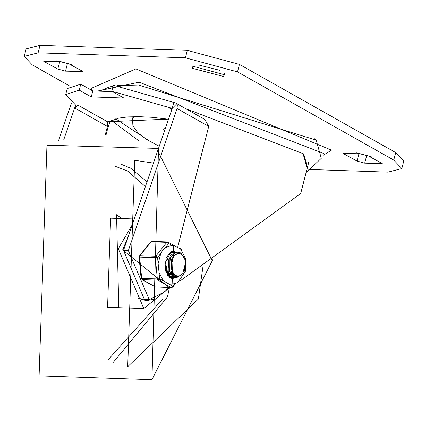 <?xml version="1.0" encoding="UTF-8"?>
<svg xmlns="http://www.w3.org/2000/svg" width="425" height="425" viewBox="0 0 425 425"><rect width="100%" height="100%" fill="white"/><g stroke="black" fill="none" stroke-linecap="round" stroke-linejoin="round"><path stroke-width="0.64" d="M56.769 60.722L72.006 64.728M61.349 61.779L43.78 61.37L57.827 69.078L65.508 71.15L83.077 71.559L69.025 63.851L61.349 61.779M224.485 74.736L192.998 66.247L192.073 68.213L223.624 76.516L224.581 74.359M198.417 64.903L220.129 70.385M360.559 153.797L342.991 153.383L357.043 161.091L364.719 163.163L382.288 163.572L368.241 155.863L360.559 153.797M355.985 152.734L371.222 156.745M401.832 168.566L403.75 161.086L395.712 152.57L239.456 64.382L187.329 50.336L40.03 45.337L26.159 48.896L24.241 56.376L38.107 52.817L185.406 57.816L237.532 71.862L393.789 160.044L401.832 168.566L387.961 172.13L309.565 169.469M69.7 86.015L32.279 64.897L24.241 56.376M323.467 155.136L331.484 150.126L135.873 68.924L91.099 88.405L92.379 90.706M175.583 102.93L204.898 119.478L208.723 126.39L177.082 108.529L177.342 105.225L176.678 103.812L175.578 102.93L113.337 85.239L111.802 91.221L123.856 98.026L91.258 96.921L79.204 90.116L65.721 94.552L75.661 105.087L74.89 108.078L77.791 105.012L75.661 105.087L63.819 139.591M173.788 102.382L172.252 108.364L111.802 91.221M65.721 94.552L67.256 88.57L80.739 84.134L79.204 90.116M91.258 96.921L92.793 90.934L80.739 84.134M92.793 90.934L112.476 91.603M176.678 103.812L172.252 108.364L169.554 108.125L170.446 108.396L171.583 110.314M133.115 116.657L132.472 118.894L132.929 125.731L138.061 133.004L146.992 139.719L159.253 146.237M168.571 119.09L107.498 121.773L107.408 126.432L105.161 135.177M77.791 105.012L107.498 121.773L110.139 121.359L118.761 118.102L127.606 116.928L139.14 116.641L152.123 117.321L168.534 119.202M58.406 141.132L70.885 104.768L71.921 102.781M149.276 299.694L144.442 299.529L123.494 250.431L128.323 250.596L149.276 299.694L164.831 291.72L166.903 289.266L167.349 287.539M177.799 246.84L208.723 126.39M166.903 289.266L169.564 287.613M175.058 284.166L176.115 283.496M180.009 281.026L300.709 193.593L308.842 161.84M123.494 250.431L172.252 108.364M177.082 108.529L128.323 250.596M306.197 172.226L308.401 170.574L303.71 153.898L185.815 108.71M307.174 168.417L302.908 153.181M308.401 170.574L321.305 158.302L316.2 140.154L138.523 85.005L117.507 85.632M113.077 86.259L109.294 87.029L99.36 91.157M203.044 266.103L198.353 299.051L127.702 366.738L134.709 160.299L153.468 163.094M153.845 299.173L146.487 300.682L137.886 297.872L138.895 298.483L146.487 300.682L153.845 299.173M132.308 224.751L118.309 248.752L143.804 308.555L169.469 287.677L167.397 297.048L113.321 362.286M169.426 287.698L122.655 249.927L128.435 236.034M167.105 257.608L167.774 259.994M166.218 271.511L165.904 272.106M170.127 257.683L170.68 259.622M169.224 271.618L168.321 273.142M168.077 273.487L167.859 273.78M167.631 274.067L167.232 274.518M172.364 271.527L171.355 273.238M171.105 273.583L170.893 273.859M170.664 274.141L170.255 274.598M170.074 274.784L169.883 274.98M169.788 275.065L169.315 275.485M169.092 275.666L168.374 276.17M171.094 252.434L171.408 252.519M173.942 273.966L173.283 274.725M172.81 275.193L172.359 275.581M172.125 275.761L170.802 276.585M170.579 276.691L169.676 277.031M175.084 277.419L173.804 277.498L171.041 276.717L167.864 273.785L165.442 262.241L170.276 253.173L173.124 252.423L174.351 252.631M175.69 275.442L173.836 276.707M173.602 276.818L172.3 277.238M172.067 277.281L170.452 277.355M170.473 277.36L171.859 277.222M172.088 277.169L173.395 276.696M173.623 276.579L175.398 275.288M172.869 252.418L169.91 253.114L166.393 257.332M164.868 264.042L167.36 273.673L170.6 276.702M185.656 262.613L184.36 257.709L182.899 255.494L181.087 254.017L178.978 253.422L177.384 253.587L175.482 254.442L173.671 256.078L179.18 252.609L180.795 252.933L185.964 260.977L183.982 272.802L176.8 277.615L174.069 276.84L169.373 270.9L169.246 258.883L175.525 252.508L177.459 252.742M177.985 276.107L175.318 277.371M170.643 276.723L173.676 277.488M175.897 252.487L175.169 252.487L168.842 258.751L168.89 270.762L173.597 276.813M170.972 266.544L172.056 270.837L174.117 274.157L176.63 275.868L179.584 275.889L181.31 275.007L182.745 273.599L185.619 262.395M172.614 274.646L175.403 275.267M171.615 259.696L171.721 269.949M173.177 274.667L174.861 275.267M166.892 272.053L169.548 274.55L171.477 275.124M172.035 275.15L173.373 274.975M173.644 274.895L174.505 274.545M168.438 260.1L168.199 268.148M169.947 272.244L172.577 274.63M170.154 274.55L171.381 275.023M171.913 275.134L173.713 275.081M173.963 275.023L174.728 274.747M167.089 274.709L168.449 275.049M169.256 275.06L170.324 274.874M170.643 274.778L171.041 274.624M171.355 274.486L171.87 274.205M172.183 274.003L173.278 273.1M173.543 255.579L172.837 255.096M172.534 254.947L171.668 254.676M164.836 266.199L165.277 268.451M167.126 274.465L168.327 274.917M168.847 275.017L170.627 274.97M171.535 274.704L172.189 274.412M172.492 274.237L173.533 273.456M167.636 274.699L168.008 274.55M168.321 274.407L168.837 274.114M169.155 273.902L170.032 273.195M170.717 272.473L171.976 270.645M172.311 257.752L171.27 256.233M170.526 255.51L169.782 255M169.527 254.867L168.64 254.559M167.222 274.933L167.562 274.874M168.481 274.603L169.118 274.306M169.447 274.12L170.255 273.557M171.02 272.85L172.237 271.251M169.293 257.63L168.258 256.105M166.643 273.886L167.216 273.456M167.971 272.749L169.102 271.32M171.089 261.603L170.005 257.89M173.623 276.829L176.534 277.599M178.925 252.604L173.278 255.951L170.967 266.544M173.671 256.078L170.983 266.539M160.756 253.486L158.169 263.574L157.585 257.47L160.756 253.486L162.812 250.102L165.468 247.573L168.64 243.589L168.215 242.16L167.487 241.952L166.791 242.33L172.263 245.634M157.585 257.47L155.736 256.211L140.038 255.68L139.437 255.903L139.097 257.051L155.348 257.704L157.585 257.47M155.747 287.146L142.327 279.661L141.684 278.444L141.127 278.317L142.327 279.661L158.026 280.197L159.614 278.742L157.377 278.975L141.684 278.444L139.655 257.173L140.038 255.68L151.093 241.793L166.791 242.33L155.736 256.211L155.348 257.704L157.377 278.975L158.026 280.197L171.11 287.582L155.013 286.939L171.44 287.677L171.11 287.582L172.704 286.126L168.943 284.006L172.13 284.187L177.618 282.784L185.465 271.256L185.714 258.729L180.418 248.699L173.437 245.671L172.13 284.187M173.437 245.671L171.323 245.602L165.468 247.573M158.169 263.574L159.03 272.638L163.37 280.861L168.943 284.006M150.492 242.022L151.789 241.421L150.492 242.022L139.437 255.903M170.25 277.281L171.105 276.946L170.25 277.281M171.302 276.85L172.497 276.075L171.302 276.85M172.709 275.899L173.517 275.124L172.709 275.899M173.745 274.863L174.223 274.268L173.745 274.863M173.113 251.239L176.513 252.524M177.448 276.059L177.156 276.362M176.417 277.02L175.769 277.488M175.69 277.541L172.183 278.609M175.557 252.949L174.882 252.62M174.702 252.551L172.917 252.184L168.114 254.293M167.402 275.225L172.051 277.647L173.57 277.488M173.591 277.483L174.431 277.201M174.627 277.116L176.54 275.836M323.85 153.542L139.108 82.206L97.277 91.088M59.75 61.598L57.827 69.078M67.426 63.67L65.508 71.15M224.373 73.594L223.624 76.516M358.96 153.611L357.043 161.091M366.642 155.683L364.719 163.163M395.712 152.57L393.789 160.044M187.329 50.336L185.406 57.816M237.532 71.862L239.456 64.382M38.107 52.817L40.03 45.337M164.353 131.378L163.63 129.014M133.763 116.647L132.472 118.894M159.348 145.95L168.173 120.243M165.612 127.707L161.914 138.486M74.89 108.078L107.408 126.432L108.078 127.139L106 135.219M108.03 127.224L110.282 121.258M151.273 142.216L115.728 118.857M111.493 120.519L138.922 140.893M308.832 161.782L308.683 162.541M171.132 109.018L169.554 108.125M212.798 259.691L151.938 379.663L158.498 148.442L46.936 145.212L39.111 375.838L46.936 145.212M212.027 260.196L157.749 150.615M120.057 163.763L130.746 168.226L147.029 181.857M114.92 166.202L127.75 171.132L145.398 186.607M162.302 299.37L108.359 359.507M143.804 308.555L107.583 307.328L110.606 218.206L134.279 219.008M118.814 307.711L116.556 214.737L121.842 218.588M181.209 249.491L181.719 250.075M177.172 276.643L176.014 277.536M175.955 277.573L172.322 278.614L169.708 277.684L165.538 270.922L166.005 258.32L170.537 252.014L173.246 251.244L176.885 252.583M174.393 284.001L172.704 286.126L172.741 287.077L175.392 283.751M163.37 280.861L159.614 278.742L159.03 272.638M163.349 129.195L165.389 128.366M111.345 86.541L109.294 87.029M314.643 138.736L316.2 140.154M151.938 379.663L39.111 375.838M172.693 252.392L173.134 252.407M173.352 277.483L173.793 277.493M171.944 275.172L172.438 275.188M168.89 275.065L169.421 275.081M176.37 277.583L176.811 277.599M178.728 252.599L179.116 252.609M151.789 241.421L167.487 241.952L174.643 245.788M139.097 257.051L141.127 278.317M141.929 279.554L155.013 286.939M171.44 287.677L172.741 287.077M182.049 250.484L181.305 249.544"/></g></svg>
